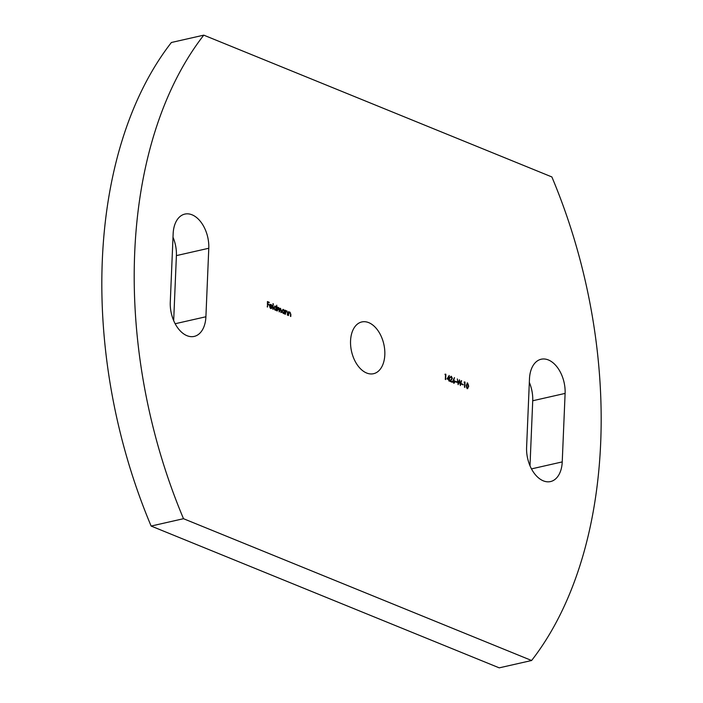 <?xml version="1.0" encoding="UTF-8"?>
<svg xmlns="http://www.w3.org/2000/svg" width="703" height="703" viewBox="0 0 703 703"><rect width="100%" height="100%" fill="white"/><g stroke="black" fill="none" stroke-linecap="round" stroke-linejoin="round"><path stroke-width="1.05" d="M529.324 382.362A27.593 17.197 -102.8 0 1 532.725 400.754L530 465.781M548.384 359.954A27.593 17.197 -102.8 0 1 565.107 393.408L562.233 461.906A27.593 17.197 -102.8 0 1 550.528 481.564A27.593 17.197 -102.8 0 1 526.6 447.389L529.473 378.891A27.593 17.197 -102.8 0 1 541.178 359.233A27.593 17.197 -102.8 0 1 548.384 359.954M173 237.219A27.593 17.197 -102.8 0 1 176.4 255.611L173.676 320.638M192.06 214.81A27.593 17.197 -102.8 0 1 208.782 248.256L205.909 316.763A27.593 17.197 -102.8 0 1 194.204 336.412A27.593 17.197 -102.8 0 1 170.275 302.246L173.149 233.739A27.593 17.197 -102.8 0 1 184.854 214.09A27.593 17.197 -102.8 0 1 192.06 214.81M366.632 373.012A26.538 16.538 -102.8 0 1 350.7 346.131A26.538 16.538 -102.8 0 1 361.817 321.948A26.538 16.538 -102.8 0 1 368.741 322.642A26.538 16.538 -102.8 0 1 384.673 349.523A26.538 16.538 -102.8 0 1 373.565 373.697A26.538 16.538 -102.8 0 1 366.632 373.012M464.674 382.467L464.112 382.239L465.017 382.054L464.797 387.379L464.674 382.467M463.154 384.901L461.757 384.339L461.774 383.785L463.154 384.901M458.136 384.664L457.345 378.926L458.233 383.258L459.446 379.778L460.368 384.102L461.581 380.648L460.377 385.578L459.41 381.044L458.136 384.664M456.827 382.327L455.43 381.764L455.456 381.211L456.827 382.327M452.82 380.991L454.472 377.616L453.663 379.769L455.052 381.887L453.848 383.065L452.82 380.991M454.323 383.109L453.848 383.065M445.517 374.664L444.964 374.435L445.869 374.251L445.64 379.576L445.517 374.664M289.882 312.589L288.933 313.248L288.458 315.55L288.617 311.657L288.915 312.492L289.952 312.132L290.866 314.505L290.778 316.499L290.532 313.626L289.364 312.607M288.942 311.789L288.59 312.563L289.952 312.132L290.401 313.116M286.815 311.332L285.866 312L285.392 314.303L285.55 310.401L285.849 311.236L286.886 310.875L287.799 313.257L287.712 315.243L287.465 312.378L286.288 311.359M285.875 310.541L285.523 311.315L286.886 310.875L287.334 311.868M284.451 310.691L284.645 313.995L284.346 313.186L283.23 313.494L281.938 310.902L283.414 309.461L284.17 310.752M282.843 309.399L284.126 310.761M273.072 309.285L272.975 303.678L273.072 309.285M269.847 306.095L270.752 307.923L272.043 307.844L270.769 308.415L269.521 305.867L269.882 304.689L270.954 304.39L271.982 305.585L272.219 307.062L269.521 306.165M269.847 307.466L270.427 307.993L271.762 307.501M271.358 308.494L270.769 308.415M269.882 304.689L270.954 304.39L271.894 307.132M551.873 176.945A401.079 249.969 -102.8 0 1 531.609 660.504L183.501 518.7A401.079 249.969 -102.8 0 1 203.773 35.15L551.873 176.945M267.535 307.026L267.439 301.569L269.205 302.281L269.179 302.835L267.738 302.246L267.667 303.881L269.091 305.014L267.65 304.434L267.535 307.026M276.314 307.413L276.736 305.216L276.507 310.682L276.209 309.874L275.101 310.181L273.801 307.589L275.277 306.148L276.042 307.475M274.706 306.086L275.989 307.483M280.4 308.722L279.39 311.86L278.581 307.984L277.254 310.99L277.413 307.088L277.711 307.896L278.66 307.527L279.46 308.81L280.471 308.266L281.297 310.489L281.209 312.598L280.972 310.348L279.917 308.758M278.107 307.501L279.135 308.881L280.471 308.266L280.84 309.162M278.581 307.984L278.107 308.019M448.76 379.602L447.038 378.899L449.199 375.464L449.507 379.901L449.085 379.734L449.032 380.964L448.76 379.602M451.291 376.878L450.078 377.634L451.335 376.333L452.363 378.363L450.579 381.035L452.266 381.72L452.24 382.265L449.779 381.263L452.029 378.276L450.781 376.896M450.851 376.281L452.363 378.363M468.716 386.272L467.354 388.557L466.256 385.27L467.583 382.959L468.716 386.272L467.029 388.636M467.794 388.601L467.354 388.557M467.161 382.907L468.242 384.453M183.501 518.7L151.127 526.055L499.227 667.85L531.609 660.504M151.127 526.055A401.079 249.969 -102.8 0 1 171.391 42.496L203.773 35.15M267.43 301.763L269.205 302.281M267.667 303.881L267.738 302.246M267.342 303.96L269.108 304.469M267.219 306.903L267.65 304.434M270.427 307.993L271.437 307.571L270.427 307.993M271.586 307.747L272.043 307.844M271.718 307.914L270.453 308.494M269.557 304.768L270.629 304.461M270.945 304.874L269.574 305.7L271.912 306.446L270.945 304.874L269.899 305.629L271.912 306.446M272.755 309.153L273.3 303.81M276.191 310.559L276.736 305.216M274.012 308.889L275.418 309.768M274.935 306.701L273.801 307.888M274.662 306.64L275.26 306.631L274.126 307.729L275.26 309.821M274.803 309.777L276.261 308.608L275.26 306.631M277.711 307.896L277.738 307.22M277.782 307.571L278.335 307.598M280.98 310.085L280.892 312.466M280.075 308.793L279.073 311.728M278.256 308.055L277.263 310.99M284.328 313.872L284.812 310.102M282.149 312.202L283.555 313.081M283.072 310.014L281.938 311.201M282.791 309.953L283.397 309.944L282.263 311.042L283.397 313.143M282.94 313.09L284.399 311.921L283.397 309.944M285.523 311.315L286.56 310.954M287.474 312.756L287.395 315.12M286.49 311.411L285.866 312M285.541 312.07L285.4 314.303M288.59 312.563L289.636 312.202M290.55 314.013L290.462 316.368M289.557 312.659L288.933 313.248M288.608 313.318L288.467 315.55M445.104 374.145L445.869 374.251M445.544 374.321L445.324 379.453M448.927 375.903L449.112 379.181M448.786 379.26L449.525 379.356M448.725 380.833L449.085 379.734M448.883 376.738L447.38 378.689L448.786 379.049L448.883 376.738L447.706 378.609L448.786 379.049M450.966 376.949L450.078 377.836M452.038 378.17L450.579 381.035M450.254 381.105L452.266 381.72M454.384 378.082L453.663 379.769M453.338 379.84L454.041 379.875M453.716 379.945L455.052 381.887M454.727 381.703L453.523 383.135M453.628 380.464L452.82 381.219L453.567 382.59L454.727 381.782L453.453 380.42M452.82 381.219L453.567 382.59L454.402 381.861M453.945 380.393L453.145 381.14M455.447 381.413L456.853 381.782M459.261 380.314L458.022 384.137M461.256 380.718L460.219 384.989M461.766 383.987L463.172 384.356M464.261 381.949L465.017 382.054M464.692 382.124L464.481 387.256M468.4 385.569L468.391 386.342M466.405 387.212L467.064 388.091L468.198 387.423L468.391 386.132L467.117 383.548M467.249 383.583L466.247 386M467.574 383.504L466.581 385.393L467.381 388.021L468.198 387.423M565.107 393.408L532.725 400.754M208.782 248.256L176.4 255.611M205.909 316.763L175.152 323.74M562.233 461.906L531.477 468.892"/></g></svg>
